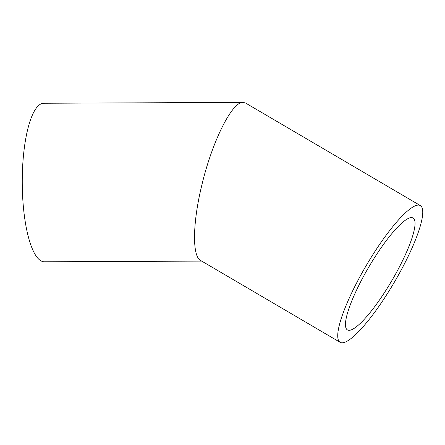 <?xml version="1.0" encoding="UTF-8"?>
<svg xmlns="http://www.w3.org/2000/svg" width="445" height="445" viewBox="0 0 445 445"><rect width="100%" height="100%" fill="white"/><g stroke="black" fill="none" stroke-linecap="round" stroke-linejoin="round"><path stroke-width="0.67" d="M350.332 330.151A64.875 13.372 -59.6 0 1 347.411 329.912A64.875 13.372 -59.6 0 1 368.71 267.195A64.875 13.372 -59.6 0 1 413.082 218.006A64.875 13.372 -59.6 0 1 394.976 275.155A64.875 13.372 -59.6 0 1 350.332 330.151M343.696 342.617A79.271 16.343 120.4 0 0 398.247 275.416A79.271 16.343 120.4 0 0 420.364 205.596A79.271 16.343 120.4 0 0 366.152 265.693A79.271 16.343 120.4 0 0 340.13 342.327A79.271 16.343 120.4 0 0 343.696 342.617M340.13 342.327L200.545 260.42C192.223 256.159 192.585 223.824 201.363 187.111C211.492 142.917 231.951 101.399 243.12 102.383L245.629 103.062L420.364 205.596M243.12 102.383L43.705 103.251A79.271 21.799 89.8 0 0 22.25 182.611A79.271 21.799 89.8 0 0 44.394 261.788L201.707 261.104"/></g></svg>
